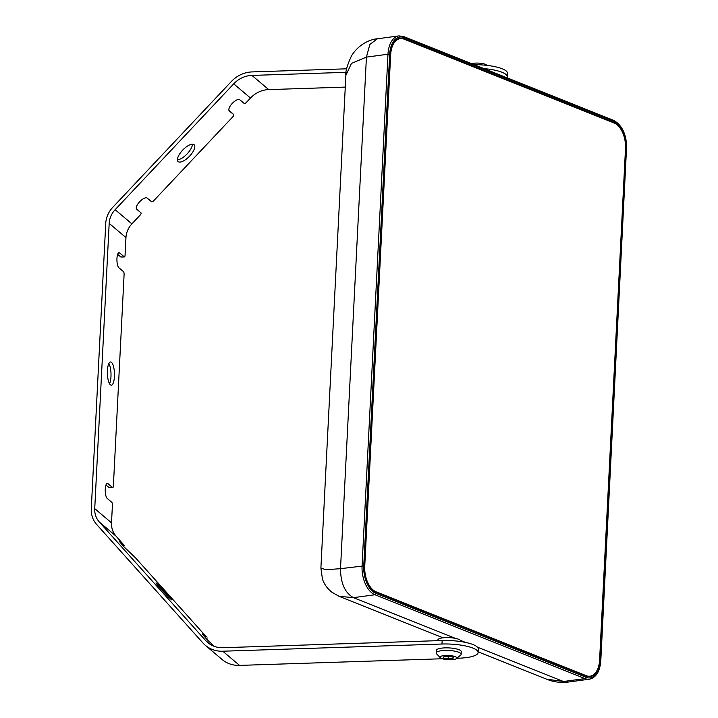 <?xml version="1.0" encoding="UTF-8"?>
<svg xmlns="http://www.w3.org/2000/svg" width="718" height="718" viewBox="0 0 718 718"><rect width="100%" height="100%" fill="white"/><g stroke="black" fill="none" stroke-linecap="round" stroke-linejoin="round"><path stroke-width="1.08" d="M443.042 637.817L339.058 596.308L353.427 597.654C344.936 592.853 340.628 583.195 340.511 568.674L363.757 565.919A22.958 13.202 82.3 0 0 376.026 593.454A1.212 0.942 111.8 0 1 374.984 594.755A24.17 13.902 -97.7 0 1 362.069 565.766L387.98 54.227L366.422 57.126L351.452 63.408L345.861 75.417L320.901 568.001L325.801 569.742L340.511 568.674L366.422 57.126L369.815 44.471L377.408 38.79M478.152 651.836L546.721 679.21L567.983 682.082M404.126 38.7L614.168 122.545A21.755 12.511 82.3 0 1 625.791 148.635L599.871 660.174A21.755 12.511 82.3 0 1 590.088 676.67A21.755 12.511 82.3 0 1 586.121 676.132L376.079 592.287A21.755 12.511 82.3 0 1 364.457 566.197L390.377 54.658A21.755 12.511 82.3 0 1 400.159 38.162A21.755 12.511 82.3 0 1 404.126 38.7L403.103 38.835M398.364 38.898L399.244 38.772A21.271 12.233 82.3 0 0 396.372 39.813A21.271 12.233 82.3 0 1 399.244 38.772L400.222 38.646A21.271 12.233 82.3 0 0 390.655 54.774L364.744 566.314A21.271 12.233 82.3 0 0 376.106 591.82L586.148 675.665A21.271 12.233 82.3 0 0 590.025 676.194A21.271 12.233 82.3 0 0 599.593 660.066L625.504 148.518A21.271 12.233 82.3 0 0 614.141 123.011L404.099 39.167A21.271 12.233 82.3 0 0 400.222 38.646M587.315 676.518L589.047 676.32A21.271 12.233 82.3 0 1 585.996 676.087A21.271 12.233 82.3 0 0 589.047 676.32L590.025 676.194M398.266 38.907L397.53 39.041M456.863 658.271L458.748 658.209A27.796 7.018 2.9 0 0 478.116 652.527A27.796 7.018 2.9 0 0 476.824 650.248A27.796 7.018 2.9 0 0 441.965 644.019L222.777 651.217A29.007 26.647 130.2 0 1 205.366 645.338A29.007 26.647 130.2 0 1 202.871 642.906L96.652 524.454A24.17 22.204 130.2 0 1 91.285 508.757L105.734 223.486A24.17 22.204 130.2 0 1 112.717 207.376L231.313 81.556A29.007 26.647 130.2 0 1 252.117 71.917L346.659 68.811M442.324 658.747L239.561 665.398A29.007 26.647 130.2 0 1 222.149 659.528L205.366 645.338M474.122 64.674A27.796 7.018 2.9 0 1 506.163 70.947A27.796 7.018 2.9 0 1 507.464 73.227L507.285 76.727A27.796 7.018 2.9 0 1 506.917 77.768M483.959 68.596A27.796 7.018 2.9 0 1 505.993 74.457A27.796 7.018 2.9 0 1 507.285 76.727M345.268 87.093L268.729 89.606A25.381 23.308 130.2 0 0 250.501 98.043L246.516 102.27A2.414 0.951 -46.1 0 1 244.129 103.419L239.83 99.784A7.656 3.025 133.9 0 0 232.336 103.329A7.656 3.025 133.9 0 0 229.275 110.877A7.656 3.025 133.9 0 0 229.329 110.922L233.628 114.557A2.414 0.951 -46.1 0 1 233.646 114.575A2.414 0.951 -46.1 0 1 232.695 116.935L153.876 200.564A2.414 0.951 -46.1 0 1 151.489 201.704L147.235 198.105A7.656 3.025 133.9 0 0 139.741 201.65A7.656 3.025 133.9 0 0 136.671 209.198A7.656 3.025 133.9 0 0 136.734 209.252L136.617 209.144M346.112 72.33L251.946 75.417L268.729 89.606L251.928 75.417A25.381 23.308 130.2 0 0 233.718 83.853L115.122 209.692L131.906 223.872A20.544 18.874 130.2 0 0 125.964 237.568L125.076 255.123A2.414 0.736 88.1 0 1 124.429 256.918A2.414 0.736 88.1 0 1 124.232 256.838L119.646 252.96A7.656 2.333 88.1 0 0 119.017 252.709A7.656 2.333 88.1 0 0 116.926 259.413A7.656 2.333 88.1 0 0 118.892 267.76L123.478 271.637A2.414 0.736 88.1 0 1 124.088 274.59L113.39 485.799A2.414 0.736 88.1 0 1 112.744 487.594A2.414 0.736 88.1 0 1 112.546 487.513L107.96 483.636A7.656 2.333 88.1 0 0 107.332 483.385A7.656 2.333 88.1 0 0 105.241 490.089A7.656 2.333 88.1 0 0 107.206 498.436L111.793 502.313A2.414 0.736 88.1 0 1 112.403 505.266L111.514 522.83A20.544 18.874 130.2 0 0 116.083 536.175L124.313 545.465L119.359 541.408L123.263 546.138L135.765 558.119L206.362 636.848L202.288 633.913L206.201 638.634L214.054 646.29M441.965 644.019L442.144 640.519L222.939 647.708A25.381 23.308 130.2 0 1 207.708 642.565A25.381 23.308 130.2 0 1 205.528 640.438L99.299 521.986A20.544 18.874 130.2 0 1 94.731 508.64L109.181 223.379A20.544 18.874 130.2 0 1 115.122 209.692M171.037 599.324A11.605 0.583 -133.1 0 1 161.909 590.07A11.605 0.583 -133.1 0 1 155.986 582.908A11.605 0.583 -133.1 0 1 156.784 583.429A11.605 0.583 -133.1 0 1 165.912 592.691A11.605 0.583 -133.1 0 1 171.844 599.853A11.605 0.583 -133.1 0 1 171.037 599.324M442.144 640.519A27.796 7.018 2.9 0 1 476.994 646.747A27.796 7.018 2.9 0 1 478.296 649.018L478.116 652.527M111.487 362.375A11.605 3.527 88.1 0 0 110.545 361.989A11.605 3.527 88.1 0 0 107.377 372.148A11.605 3.527 88.1 0 0 110.357 384.794A11.605 3.527 88.1 0 0 111.299 385.18A11.605 3.527 88.1 0 0 114.467 375.02A11.605 3.527 88.1 0 0 111.487 362.375M121.162 256.945A2.414 0.736 -91.9 0 1 120.974 257.035A2.414 0.736 -91.9 0 1 120.777 256.954L117.662 254.316M109.477 487.612A2.414 0.736 -91.9 0 1 109.289 487.71A2.414 0.736 -91.9 0 1 109.091 487.63L112.546 487.513M105.977 484.991L109.091 487.63M108.867 363.523A11.605 3.527 -91.9 0 1 110.994 373.584A11.605 3.527 -91.9 0 1 109.531 383.753M228.934 110.312L231.223 112.25A2.414 0.951 -46.1 0 1 231.241 112.259A2.414 0.951 -46.1 0 1 231.259 112.277L233.646 114.575M136.734 209.252L140.988 212.851A2.414 0.951 -46.1 0 1 141.006 212.86A2.414 0.951 -46.1 0 1 140.055 215.221L131.906 223.872M138.583 210.536A2.414 0.951 -46.1 0 1 138.601 210.553A2.414 0.951 -46.1 0 1 138.619 210.571L136.339 208.633M194.066 144.704A11.605 4.577 133.9 0 0 182.713 150.08A11.605 4.577 133.9 0 0 178.073 161.505A11.605 4.577 133.9 0 0 178.154 161.586A11.605 4.577 133.9 0 0 189.516 156.21A11.605 4.577 133.9 0 0 194.156 144.785A11.605 4.577 133.9 0 0 194.066 144.704M177.418 159.782A11.605 4.577 133.9 0 0 187.012 154.011A11.605 4.577 133.9 0 0 192.406 144.201M440.349 657.742L436.571 653.838A12.493 3.15 2.9 0 1 436.185 652.994L436.311 650.427A12.493 3.15 2.9 0 1 445.043 647.869A12.493 3.15 2.9 0 1 458.928 649.691A12.493 3.15 2.9 0 1 461.27 651.693L461.144 654.26A12.493 3.15 2.9 0 1 460.669 655.058L456.522 658.559A8.392 2.118 2.9 0 1 449.908 659.752A8.392 2.118 2.9 0 1 441.66 658.514A8.392 2.118 2.9 0 1 440.349 657.742A8.392 2.118 2.9 0 1 444.918 655.507A8.392 2.118 2.9 0 1 455.266 656.683A8.392 2.118 2.9 0 1 456.522 658.559M437.854 640.662L437.89 639.953A11.452 2.89 2.9 0 1 445.887 637.611A11.452 2.89 2.9 0 1 458.614 639.289A11.452 2.89 2.9 0 1 460.759 641.12L460.741 641.569M448.777 656.234L443.912 656.629L443.598 657.984L448.149 658.953L453.013 658.568L453.327 657.212L448.777 656.234M448.283 656.279L448.149 658.953M453.085 657.158L453.013 658.568M436.185 652.994A12.493 3.15 2.9 0 1 444.909 650.436A12.493 3.15 2.9 0 1 458.793 652.258A12.493 3.15 2.9 0 1 461.144 654.26M471.618 63.678A8.392 2.118 2.9 0 1 485.269 64.306A8.392 2.118 2.9 0 1 486.589 65.078L486.876 65.374M376.026 593.454L586.059 677.298A1.212 0.942 111.8 0 1 585.026 678.6L374.984 594.755L353.427 597.654L455.445 638.383M460.426 640.375L465.56 642.422M477.443 647.169L563.468 681.499L585.026 678.6A24.17 13.902 -97.7 0 0 589.433 679.201L567.875 682.1C560.193 682.908 553.147 681.938 546.721 679.21M589.433 679.201C596.2 677.541 599.988 671.357 600.804 660.65L626.491 148.913A22.958 13.202 82.3 0 0 614.222 121.378A1.212 0.942 -68.2 0 0 613.693 120.391L403.651 36.546L398.858 35.9L377.3 38.799C370.273 39.302 358.533 44.22 351.425 56.022C347.144 65.401 345.295 71.863 345.861 75.417M614.222 121.378L404.18 37.533A1.212 0.942 -68.2 0 0 403.651 36.546M398.858 35.9A24.17 13.902 -97.7 0 0 387.98 54.227L389.668 54.38L363.757 565.919M600.804 660.65L626.491 148.913M404.18 37.533A22.958 13.202 82.3 0 0 389.668 54.38M586.059 677.298A22.958 13.202 82.3 0 0 600.58 660.461M614.168 122.545L613.271 122.67M375.29 591.928L376.106 591.82M586.148 675.665L585.251 675.791M222.777 651.217L239.561 665.398M233.718 83.853L250.501 98.043M99.299 521.986L116.083 536.175M205.519 640.429L210.177 644.369M205.528 640.438L210.168 644.36M109.181 223.379L125.964 237.568M94.731 508.64L111.514 522.83M124.142 545.357L123.281 546.156M207.116 637.889L206.254 638.697M107.96 483.636L106.722 483.681M119.646 252.96L118.407 253.005M120.777 256.954L124.232 256.838M233.628 114.557L231.223 112.25M339.058 596.308L331.869 592.215C327.345 588.598 324.195 584.21 322.427 579.031L320.901 568.001M626.715 149.111C626.679 134.858 622.335 125.282 613.693 120.391M109.289 487.71L112.744 487.594M124.313 545.465L123.415 546.299M207.287 637.997L206.389 638.832M120.974 257.035L124.429 256.918"/></g></svg>
